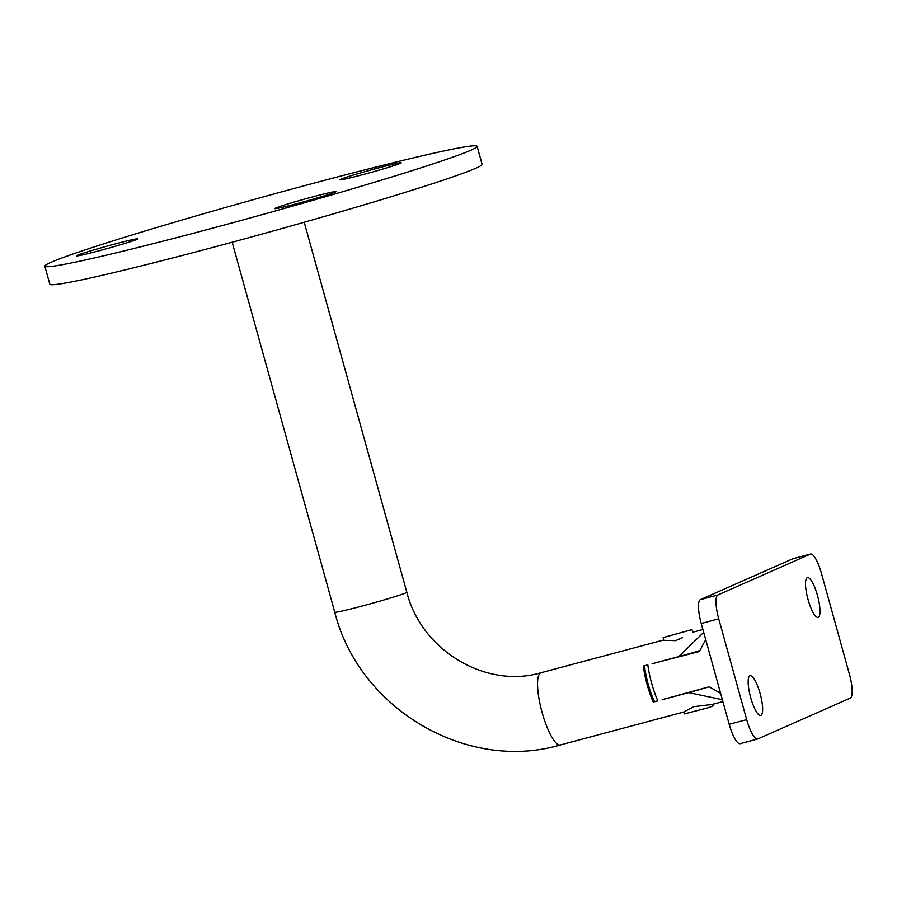 <?xml version="1.0" encoding="UTF-8"?>
<svg xmlns="http://www.w3.org/2000/svg" width="897" height="897" viewBox="0 0 897 897"><rect width="100%" height="100%" fill="white"/><g stroke="black" fill="none" stroke-linecap="round" stroke-linejoin="round"><path stroke-width="1.35" d="M760.095 693.493A20.564 5.09 75 0 0 750.083 675.699A20.564 5.09 75 0 0 750.677 697.653A20.564 5.09 75 0 0 760.69 715.436A20.564 5.09 75 0 0 760.095 693.493M817.47 595.417A20.564 5.09 75 0 0 807.457 577.634A20.564 5.09 75 0 0 808.051 599.577A20.564 5.09 75 0 0 818.064 617.36A20.564 5.09 75 0 0 817.47 595.417M657.815 700.871A37.382 9.25 -105 0 1 651.671 683.379A37.382 9.25 -105 0 1 647.825 664.879L643.284 666.09A37.382 9.25 -105 0 0 647.118 684.602A37.382 9.25 -105 0 0 653.263 702.093L657.815 700.871A44.076 1.648 -15.5 0 1 654.474 701.555L653.263 702.093M644.517 665.765A32.909 8.151 75 0 0 648.15 684.142A32.909 8.151 75 0 0 654.474 701.555M712.667 704.291L713.126 705.928L707.666 707.901L684.299 713.922L683.749 711.938L693.953 706.634L711.803 704.515L722.881 701.566M663.141 637.599L691.957 629.616L663.141 637.599L663.881 640.301L675.654 640.649L682.505 637.621M363.319 174.5A31.776 1.189 164.5 0 1 339.974 179.781A31.776 1.189 164.5 0 1 377.872 168.075A31.776 1.189 164.5 0 1 401.217 162.794A31.776 1.189 164.5 0 1 363.319 174.5M298.073 203.327A31.776 1.189 164.5 0 1 274.729 208.597A31.776 1.189 164.5 0 1 312.627 196.892A31.776 1.189 164.5 0 1 335.971 191.622A31.776 1.189 164.5 0 1 298.073 203.327M99.746 250.588A31.776 1.189 164.5 0 1 76.402 255.869A31.776 1.189 164.5 0 1 114.3 244.163A31.776 1.189 164.5 0 1 137.645 238.882A31.776 1.189 164.5 0 1 99.746 250.588M477.126 146.312L482.115 164.319A224.295 8.398 164.5 0 1 214.607 246.944A224.295 8.398 164.5 0 1 49.84 284.192L44.85 266.196A224.295 8.398 164.5 0 1 312.358 183.571A224.295 8.398 164.5 0 1 477.126 146.312A224.295 8.398 164.5 0 1 209.618 228.948A224.295 8.398 164.5 0 1 44.85 266.196M720.583 693.303L709.135 686.788L662.076 699.738L688.717 692.619L722.365 699.705M688.717 692.619A32.527 1.222 -15.5 0 0 709.146 686.799M699.761 650.628A32.527 1.222 164.5 0 1 678.726 656.626L652.085 663.735L699.346 651.514L705.704 639.628M703.685 632.351L678.726 656.626M746.674 719.618A22.425 5.55 75 0 0 757.595 739.016A22.425 5.55 75 0 0 757.808 738.949L850.266 698.101A22.425 5.55 75 0 0 849.414 674.241L821.461 573.441A22.425 5.55 75 0 0 810.54 554.043A22.425 5.55 75 0 0 810.339 554.111L717.869 594.958A22.425 5.55 75 0 0 718.721 618.818L746.674 719.618L729.183 724.294A22.425 5.55 75 0 0 740.103 743.691L757.595 739.016M793.262 558.674A22.425 5.55 75 0 0 793.049 558.719A22.425 5.55 75 0 0 792.847 558.786L700.378 599.633A22.425 5.55 75 0 0 701.23 623.493L729.183 724.294M232.166 242.224L334.783 612.225A37.382 1.402 -15.5 0 0 362.242 606.013A37.382 1.402 -15.5 0 0 405.792 592.895A37.382 1.402 -15.5 0 0 406.823 592.244C421.579 650.953 486.566 689.042 541.059 672.728L663.791 639.953M334.783 612.225C358.912 708.641 466.642 772.552 560.356 744.97A37.382 9.25 -105 0 1 542.147 712.633A37.382 9.25 -105 0 1 540.723 672.851A37.382 9.25 -105 0 1 541.059 672.728M810.339 554.111L792.847 558.786M717.869 594.958L700.378 599.633M718.721 618.818L701.23 623.493M692.686 632.239L691.957 629.616M304.218 222.243L406.823 592.244M560.356 744.97L683.772 712.005M692.518 632.284L702.9 629.515M810.54 554.043L793.049 558.719"/></g></svg>
